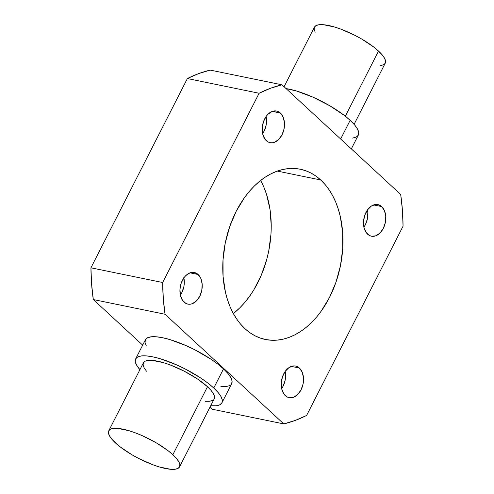 <?xml version="1.0" encoding="UTF-8"?>
<svg xmlns="http://www.w3.org/2000/svg" width="494" height="494" viewBox="0 0 494 494"><rect width="100%" height="100%" fill="white"/><g stroke="black" fill="none" stroke-linecap="round" stroke-linejoin="round"><path stroke-width="0.74" d="M184.04 302.124A16.135 10.905 -78.4 0 1 181.224 283.118A16.135 10.905 -78.4 0 1 194.321 272.503A16.135 10.905 -78.4 0 1 198.113 274.503L190.042 272.849L198.113 274.503L194.266 272.49L189.924 272.892L185.769 275.633L183.953 277.77L181.205 283.161L179.964 289.33L180.415 295.35L182.484 300.296L185.868 303.415L187.893 304.131L190.042 304.242L192.228 303.736L196.39 300.988L199.743 296.314L201.774 290.416L202.182 284.204L200.891 278.616L198.113 274.503A16.135 10.905 -78.4 0 1 200.935 293.504A16.135 10.905 -78.4 0 1 187.837 304.119A16.135 10.905 -78.4 0 1 184.04 302.124M266.309 140.66A16.135 10.905 -78.4 0 1 263.493 121.654A16.135 10.905 -78.4 0 1 276.591 111.039A16.135 10.905 -78.4 0 1 280.382 113.04L272.311 111.385L280.382 113.04L276.535 111.027L272.194 111.428L268.038 114.17L266.223 116.306L263.475 121.697L262.234 127.866L262.685 133.886L264.759 138.833L268.137 141.951L270.162 142.667L272.311 142.778L274.497 142.272L278.659 139.524L282.012 134.85L284.044 128.953L284.451 122.74L283.161 117.152L280.382 113.04A16.135 10.905 -78.4 0 1 283.204 132.04A16.135 10.905 -78.4 0 1 270.107 142.655A16.135 10.905 -78.4 0 1 266.309 140.66M367.61 234.199A16.135 10.905 -78.4 0 1 364.794 215.199A16.135 10.905 -78.4 0 1 377.891 204.584A16.135 10.905 -78.4 0 1 381.683 206.585L373.612 204.93L381.683 206.585L377.836 204.572L375.687 204.467L371.352 206.066L367.524 209.851L364.776 215.242L363.535 221.411L363.985 227.431L366.054 232.378L369.438 235.496L371.463 236.212L375.798 235.817L379.96 233.069L383.313 228.395L385.345 222.498L385.752 216.286L384.462 210.697L381.683 206.585A16.135 10.905 -78.4 0 1 384.505 225.585A16.135 10.905 -78.4 0 1 371.408 236.2A16.135 10.905 -78.4 0 1 367.61 234.199M285.341 395.663A16.135 10.905 -78.4 0 1 282.519 376.663A16.135 10.905 -78.4 0 1 295.616 366.048A16.135 10.905 -78.4 0 1 299.413 368.049L291.343 366.394L299.413 368.049L295.56 366.035L293.417 365.931L289.083 367.53L285.254 371.315L282.506 376.706L281.265 382.875L281.716 388.895L283.784 393.841L287.168 396.96L289.194 397.676L293.529 397.281L297.691 394.533L301.044 389.859L303.075 383.962L303.477 377.749L302.192 372.161L299.413 368.049A16.135 10.905 -78.4 0 1 302.235 387.049A16.135 10.905 -78.4 0 1 289.138 397.664A16.135 10.905 -78.4 0 1 285.341 395.663M354.093 124.321L385.234 63.201A39.724 11.066 -153 0 0 378.528 51.055L345.325 116.213L378.528 51.055A39.724 11.066 -153 0 0 341.027 29.195A39.724 11.066 -153 0 0 314.443 27.139L284.062 86.759M351.333 148.873L358.335 135.134A48.412 13.486 -153 0 0 350.166 120.326L340.644 139.005L350.166 120.326A48.412 13.486 -153 0 0 286.045 88.587L296.53 91.013L313.011 97.182L329.831 105.784L344.423 115.503L350.166 120.326L354.562 124.871L357.446 128.965L358.712 132.448L358.298 135.195L356.236 137.091L352.593 138.073M179.557 466.861L214.198 398.88A39.724 11.066 -153 0 0 207.492 386.728L172.851 454.715A39.724 11.066 27 0 1 179.557 466.861A39.724 11.066 27 0 1 152.973 464.805A39.724 11.066 27 0 1 115.473 442.945A39.724 11.066 27 0 1 108.766 430.799A39.724 11.066 27 0 1 135.35 432.855A39.724 11.066 27 0 1 172.851 454.715L207.492 386.728L211.105 390.458L213.47 393.817L214.507 396.676L214.168 398.93M221.936 402.826L231.68 383.702A48.412 13.486 -153 0 0 223.51 368.894L213.766 388.012A48.412 13.486 27 0 1 221.936 402.826A48.412 13.486 27 0 1 210.697 405.747L216.199 405.765L219.842 404.784L221.905 402.888L222.319 400.14L221.053 396.651L218.169 392.557L213.766 388.012L208.023 383.196L201.163 378.281L185.151 368.944L176.617 364.868L160.13 358.706L152.813 356.841L146.49 355.908L141.407 355.927L137.764 356.909L135.702 358.805L135.288 361.552L136.554 365.035L139.907 369.679A48.412 13.486 27 0 1 135.665 358.866A48.412 13.486 27 0 1 168.059 361.373A48.412 13.486 27 0 1 213.766 388.012L223.51 368.894L217.768 364.072L210.901 359.163L194.889 349.82L186.362 345.751L169.874 339.582L162.551 337.723L156.234 336.785L151.152 336.809L147.508 337.785L145.44 339.687L145.032 342.428L146.292 345.917M320.748 179.995L277.295 171.085L320.748 179.995L315.993 176.13L310.924 173.017L305.576 170.689L300.012 169.17L294.288 168.466L288.447 168.59L282.556 169.541L276.665 171.313L270.836 173.882L265.124 177.223L259.578 181.31L254.262 186.096L249.217 191.542L244.499 197.594L236.212 211.271L229.716 226.61L225.264 243.011L223.022 259.844L223.084 276.467L225.443 292.244L227.456 299.623L230.006 306.564L233.063 313.005L236.601 318.877L240.584 324.132L244.975 328.714A86.895 58.706 -78.4 0 1 229.79 226.394A86.895 58.706 -78.4 0 1 300.315 169.232A86.895 58.706 -78.4 0 1 320.748 179.995A86.895 58.706 -78.4 0 1 335.939 282.309A86.895 58.706 -78.4 0 1 265.408 339.477A86.895 58.706 -78.4 0 1 244.975 328.714L249.729 332.573L254.805 335.685L260.147 338.013L265.71 339.539L271.441 340.236L277.276 340.113L283.173 339.162L289.058 337.396L294.887 334.827L300.605 331.486L306.144 327.399L311.467 322.607L316.506 317.16L321.224 311.109L329.517 297.431L336.006 282.099L340.465 265.698L342.7 248.859L342.638 232.236L340.286 216.458L338.267 209.079L335.716 202.139L332.66 195.704L329.121 189.826L325.138 184.577L320.748 179.995M146.502 371.235L144.137 367.876L143.099 365.01L143.433 362.763L145.131 361.2L148.12 360.398L152.288 360.385L163.483 362.676L170.078 364.899L184.009 371.08L197.149 378.744L207.492 386.728A39.724 11.066 -153 0 0 169.992 364.868A39.724 11.066 -153 0 0 143.408 362.812L108.766 430.799M212.476 400.486L209.487 401.289L205.319 401.307M212.049 409.199L209.938 407.241L212.049 409.199L283.778 423.901L165.039 314.252L283.778 423.901L212.049 409.199M142.667 345.127L93.31 299.549L165.039 314.252L163.304 298.586L162.668 282.519L259.103 93.255L270.471 88.272L281.951 84.801L400.69 194.451L402.419 210.117L403.055 226.19L306.62 415.448L295.258 420.437L283.778 423.901A173.789 117.411 -78.4 0 0 306.62 415.448L403.055 226.19A173.789 117.411 -78.4 0 0 400.69 194.451L281.951 84.801L210.222 70.099A173.789 117.411 101.6 0 0 187.38 78.552L198.742 73.563L210.222 70.099L281.951 84.801A173.789 117.411 -78.4 0 0 259.103 93.255L162.668 282.519L90.945 267.81L187.38 78.552L259.103 93.255L187.38 78.552L90.945 267.81A173.789 117.411 101.6 0 0 93.31 299.549L91.581 283.883L90.945 267.81L162.668 282.519A173.789 117.411 -78.4 0 0 165.039 314.252L93.31 299.549L142.667 345.127M220.861 386.666L225.937 386.641L229.58 385.666M231.649 383.764L232.057 381.022L230.797 377.533L227.907 373.439L223.51 368.894A48.412 13.486 -153 0 0 177.803 342.249A48.412 13.486 -153 0 0 145.409 339.749L135.665 358.866M233.359 313.542L239.738 307.904L244.783 302.458L249.501 296.406L253.848 289.805L261.277 275.232L266.779 259.288L268.736 250.989L270.978 234.156L271.237 225.777L270.02 209.499L266.544 194.377L263.994 187.436L260.641 180.458A86.895 58.706 101.6 0 1 233.359 313.542M172.851 454.715L168.139 450.756L156.172 442.778L142.371 435.72L135.436 432.886L128.841 430.663L117.646 428.366L113.478 428.384L110.489 429.187L108.797 430.743L108.458 432.997L109.495 435.856L111.86 439.222L120.184 446.903L132.157 454.881L138.956 458.599L152.887 464.774L159.482 466.997L170.677 469.294L174.845 469.275L177.834 468.473L179.532 466.916L179.865 464.663L178.828 461.804L176.463 458.438L172.851 454.715M315.172 32.196L314.135 29.337L314.468 27.084L316.166 25.527L319.155 24.725L323.323 24.706L334.518 27.003L341.113 29.226L355.044 35.401L361.843 39.119L373.816 47.097L382.14 54.778L384.505 58.144L385.542 61.003L385.203 63.257L383.511 64.813L380.522 65.616M281.574 388.722L283.111 386.178L285.143 380.287L285.551 374.075L285.112 371.142M363.843 227.259L365.381 224.714L367.413 218.823L367.82 212.611L367.382 209.678M262.542 133.713L264.08 131.176L266.112 125.278L266.532 122.154L266.081 116.133M180.273 295.177L181.811 292.639L183.842 286.742L184.262 283.618L183.811 277.597M281.648 388.611A16.135 10.905 101.6 0 0 285.174 371.426M363.924 227.147A16.135 10.905 101.6 0 0 367.443 209.962M262.623 133.602A16.135 10.905 101.6 0 0 266.143 116.417M180.353 295.066A16.135 10.905 101.6 0 0 183.873 277.881"/></g></svg>
